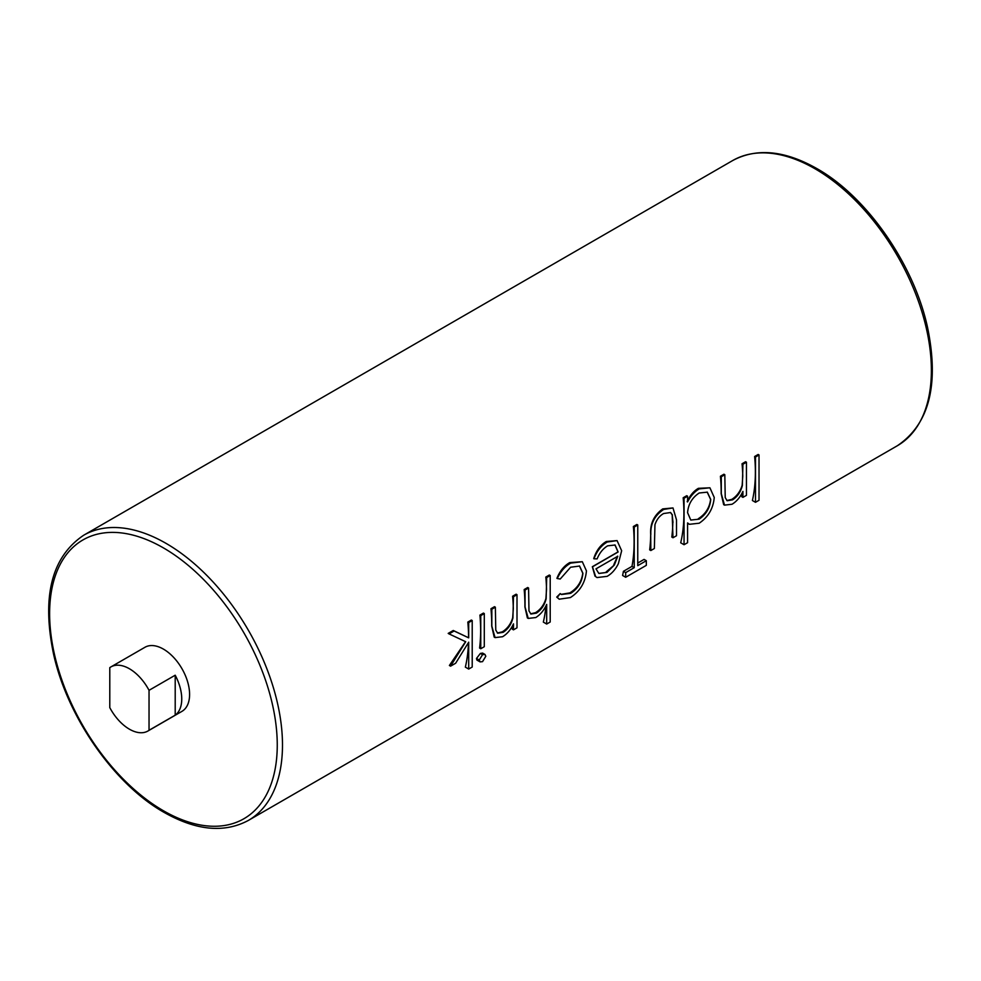 <?xml version="1.0" encoding="UTF-8"?>
<svg xmlns="http://www.w3.org/2000/svg" width="981" height="981" viewBox="0 0 981 981"><rect width="100%" height="100%" fill="white"/><g stroke="black" fill="none" stroke-linecap="round" stroke-linejoin="round"><path stroke-width="1.47" d="M129.418 729.19A37.008 21.361 -120 0 0 147.923 731.017A37.008 21.361 -120 0 0 149.038 730.281L175.207 715.174A37.008 21.361 -120 0 0 175.207 675.21L149.038 690.317A37.008 21.361 -120 0 0 129.418 668.76A37.008 21.361 -120 0 0 110.914 666.921A37.008 21.361 -120 0 0 109.786 667.656L109.786 707.62A37.008 21.361 -120 0 0 129.418 729.19M147.923 731.017L181.926 711.372A37.008 21.361 -120 0 0 187.604 681.721A37.008 21.361 -120 0 0 163.435 649.115A37.008 21.361 -120 0 0 144.93 647.288L110.914 666.921M754.634 456.496A164.661 95.071 60 0 1 752.402 500.518L755.505 502.309L755.505 456.987L754.634 456.496L758.166 454.461L759.024 454.963L759.024 500.273L755.505 502.309M742.163 492.916A164.661 95.071 60 0 1 741.746 496.693L742.924 497.379L742.924 491.395C740.214 497.232 736.584 501.524 732.01 504.259L724.505 505.129L721.293 493.664L721.293 476.741L720.422 476.251A164.661 95.071 60 0 1 721.145 493.578L723.647 504.626M721.293 476.741L724.812 474.718L723.941 474.215L720.422 476.251M724.812 474.718L725.229 497.588L727.142 500.751L732.623 499.832C737.565 496.582 740.814 491.788 742.384 485.436L742.924 464.258L746.455 462.223L745.585 461.72L742.053 463.755A164.661 95.071 60 0 1 742.764 476.141L742.151 485.288C740.299 491.469 736.866 496.153 731.814 499.366L726.835 500.543M687.583 496.214L686.712 495.712L683.181 497.747A164.661 95.071 60 0 1 680.704 542.8L684.051 544.725L684.051 498.25L687.583 496.214L687.583 501.941C690.636 495.969 694.536 491.616 699.294 488.869L698.362 488.33C693.628 491.113 689.901 495.577 687.166 501.696M699.294 488.869L709.913 487.802L698.362 488.33M672.831 522.309A164.661 95.071 60 0 1 671.801 537.073L672.991 537.76L672.206 514.853L672.991 522.395M670.428 512.425L672.206 514.853M650.697 534.326A164.661 95.071 60 0 1 649.667 549.851L650.844 550.537L650.697 534.326C649.986 523.682 653.984 515.209 662.727 508.906L672.991 507.937L676.51 519.893L676.51 535.724L672.991 537.76M646.32 560.703L646.32 565.35L625.682 577.269L625.682 572.622L634.241 567.68L634.241 527.005L637.76 524.97L637.76 565.645L646.32 560.703L644.063 559.403L637.76 563.045M637.76 524.97L636.89 524.467L633.37 526.503A164.661 95.071 60 0 1 631.985 566.38L623.426 571.31A164.661 95.071 60 0 1 622.579 575.467L625.682 577.269M606.307 541.487C600.409 545.007 596.215 550.733 593.713 558.655L593.983 558.802C596.84 551.114 601.255 545.51 607.227 542.015L606.307 541.487L617.061 540.592L621.66 550.733L618.361 563.695C615.479 569.495 611.752 573.701 607.141 576.35L597.012 577.551L595.001 576.154L597.012 577.551M614.915 544.909L618.005 551.911L592.34 566.724L595.001 576.154M560.2 593.579L556.742 597.098L559.207 599.195L557.257 597.392L560.2 593.579L561.439 594.511L570.648 593.358C577.944 588.723 582.027 582.04 582.91 573.284L579.599 566.037L570.623 567.226L560.2 579.048L557.257 578.52C560.556 571.42 565.031 566.295 570.672 563.119L582.309 561.708L586.442 570.893C585.375 582.469 580.016 591.359 570.378 597.576L559.207 599.195M579.44 565.951L582.775 573.211C581.623 581.77 577.306 588.33 569.826 592.892L561.206 594.363M582.309 561.708L569.753 562.591C564.136 565.792 559.857 571.028 556.914 578.324L557.257 578.52M545.951 605.878A164.661 95.071 60 0 1 543.339 622.101L546.687 624.039L546.687 604.419C543.977 610.305 540.335 614.695 535.773 617.552L528.244 618.41L525.043 606.957L525.043 590.047L524.185 589.544A164.661 95.071 60 0 1 524.909 606.883L527.373 617.907L528.244 618.41M525.043 590.047L528.575 588.011L527.704 587.509L524.185 589.544M528.575 588.011L528.98 610.893L530.917 614.032L536.399 613.125C541.328 609.875 544.578 605.081 546.147 598.729L546.687 577.551L550.206 575.516L549.335 575.025L545.816 577.049A164.661 95.071 60 0 1 546.527 589.434L545.902 598.594C544.063 604.762 540.629 609.446 535.577 612.659L530.611 613.824M512.707 625.4A164.661 95.071 60 0 1 512.29 629.164L513.48 629.851L513.48 623.867C510.77 629.704 507.128 633.996 502.566 636.73L495.062 637.601L491.837 626.136L491.837 609.226L490.966 608.723A164.661 95.071 60 0 1 491.702 626.05L494.191 637.098L495.062 637.601M491.837 609.226L495.356 607.19L494.498 606.687L490.966 608.723M495.356 607.19L495.773 630.06L497.686 633.223L503.179 632.304C508.109 629.054 511.371 624.259 512.928 617.907L513.48 596.73L516.999 594.694L516.129 594.192L512.609 596.227A164.661 95.071 60 0 1 513.308 608.612L512.695 617.772C510.856 623.941 507.41 628.625 502.358 631.838L497.379 633.015M476.496 658.447L476.864 660.029L480.089 661.893L479.255 660.041L476.496 658.447L480.383 653.432L482.591 653.076L484.945 654.425L485.803 656.264L482.542 661.648L480.089 661.893M479.905 615.112A164.661 95.071 60 0 1 479.586 648.049L480.764 648.735L480.764 615.614L479.905 615.112L483.425 613.076L484.295 613.579L484.295 646.7L480.764 648.735M468.477 642.53A164.661 95.071 60 0 1 465.35 667.129L468.697 669.067L468.697 642.187L455.638 663.242L450.573 666.16L449.396 665.474L465.57 641.648M453.259 630.489L448.194 633.407L449.065 633.91L454.129 630.991L453.259 630.489L468.562 637.773A164.661 95.071 60 0 0 467.827 622.077L471.346 620.053L472.217 620.544L472.217 667.031L468.697 669.067M149.038 690.317L149.038 730.281M175.207 675.21L175.207 715.174M755.505 456.987L759.024 454.963M732.623 499.832L731.814 499.366M746.455 462.223L746.455 495.344L742.924 497.379M742.924 464.258L742.053 463.755M709.913 487.802L714.242 497.465C713.31 508.465 708.282 517.048 699.183 523.216L689.361 524.308L687.583 522.922L687.583 542.689L684.051 544.725M699.134 519.17L690.832 520.053L699.134 519.17C706.112 514.473 709.974 507.9 710.722 499.452L710.587 499.378C709.594 507.643 705.498 514.093 698.325 518.704M710.722 499.452L707.326 492.155L699.171 493.002C692.108 497.698 688.233 504.259 687.583 512.695L690.796 520.077M707.166 492.057L710.587 499.378M684.051 498.25L683.181 497.747M650.844 534.412C650.342 523.879 654.609 515.552 663.647 509.446L662.727 508.906M663.647 509.446L672.991 507.937M672.426 514.976L670.612 512.523L663.622 513.529C659.539 515.822 656.645 519.562 654.952 524.737L654.364 548.502L650.844 550.537M625.682 572.622L623.426 571.31M634.241 567.68L631.985 566.38M634.241 527.005L633.37 526.503M595.602 576.497L592.475 566.81L618.14 551.984L615.075 545.007L607.668 545.828C603.045 548.587 599.526 552.941 597.11 558.9L593.983 558.802M607.227 542.015L617.061 540.592M606.969 572.389L614.351 565.007L617.772 556.276L595.994 568.845L598.802 573.395L606.969 572.389L599.17 573.468M614.351 565.007L606.148 571.911M617.564 556.153L613.799 564.688M570.648 593.358L569.826 592.892M570.672 563.119L569.753 562.591M536.399 613.125L535.577 612.659M550.206 575.516L550.206 622.003L546.687 624.039M546.687 577.551L545.816 577.049M503.179 632.304L502.358 631.838M516.999 594.694L516.999 627.815L513.48 629.851M513.48 596.73L512.609 596.227M479.255 660.041L482.542 654.67L480.383 653.432M482.542 654.67L484.945 654.425M480.764 615.614L484.295 613.579M450.573 666.16L465.717 641.733L449.065 633.91M454.129 630.991L468.697 637.846L468.697 622.579L467.827 622.077M468.697 622.579L472.217 620.544M732.623 160.577C756.621 147.739 784.677 150.387 816.805 168.548C866.701 196.519 913.777 264.097 927.486 327.114C939.369 384.613 929.301 424.172 897.284 445.779A164.661 95.071 -120 0 0 922.52 313.834A164.661 95.071 -120 0 0 814.953 168.732A164.661 95.071 -120 0 0 732.623 160.577L83.716 535.221A164.661 95.071 60 0 1 166.047 543.376A164.661 95.071 60 0 1 273.625 688.478A164.661 95.071 60 0 1 248.377 820.423C224.379 833.261 196.323 830.613 164.195 812.452C114.299 784.481 67.223 716.903 53.514 653.886C41.631 596.387 51.699 556.828 83.716 535.221M163.435 810.76A160.97 92.937 -120 0 0 277.255 745.045A160.97 92.937 -120 0 0 163.435 547.901A160.97 92.937 -120 0 0 49.614 613.615A160.97 92.937 -120 0 0 163.435 810.76M897.284 445.779L248.377 820.423M723.635 504.626L724.505 505.129M688.588 523.866L689.361 524.308"/></g></svg>
